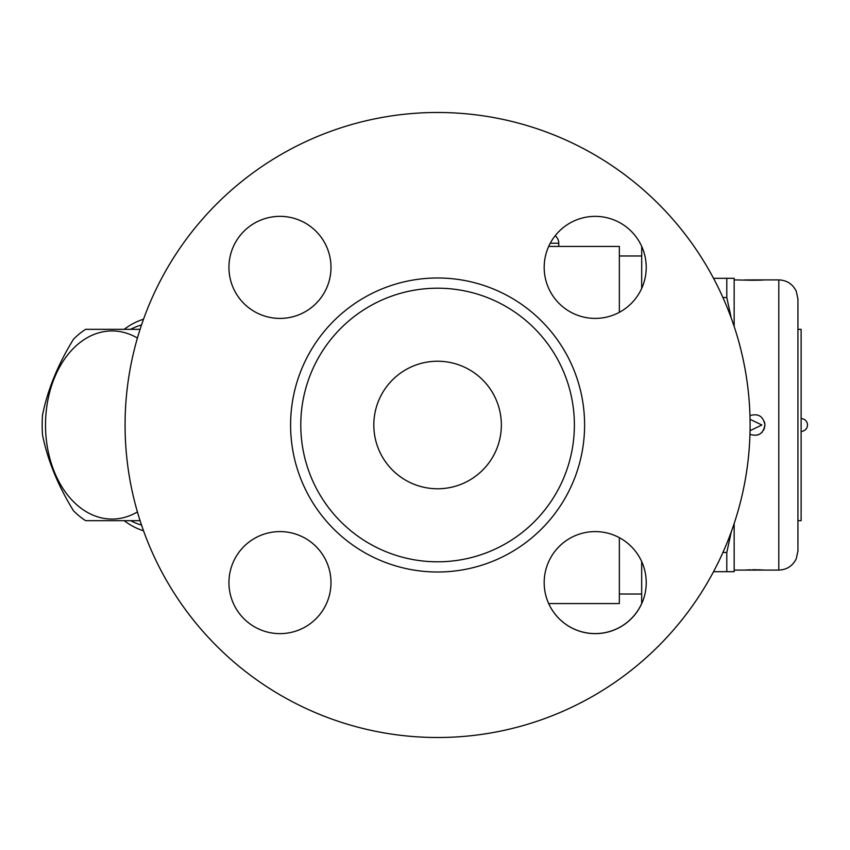 <?xml version="1.0" encoding="UTF-8"?>
<svg xmlns="http://www.w3.org/2000/svg" width="850" height="850" viewBox="0 0 850 850"><rect width="100%" height="100%" fill="white"/><g stroke="black" fill="none" stroke-linecap="round" stroke-linejoin="round"><path stroke-width="1.27" d="M279.969 216.357A51.021 51.021 0 0 1 324.158 292.899A51.021 51.021 0 0 1 235.779 292.899A51.021 51.021 0 0 1 279.969 216.357M228.947 582.622A51.021 51.021 0 0 1 305.479 538.433A51.021 51.021 0 0 1 305.479 626.801A51.021 51.021 0 0 1 228.947 582.622M595.202 633.643A51.021 51.021 0 0 1 551.023 557.101A51.021 51.021 0 0 1 639.391 557.101A51.021 51.021 0 0 1 595.202 633.643M646.223 267.378A51.021 51.021 0 0 1 569.691 311.567A51.021 51.021 0 0 1 569.691 223.199A51.021 51.021 0 0 1 646.223 267.378M750.104 425A312.513 312.513 0 0 1 281.329 695.64A312.513 312.513 0 0 1 281.329 154.36A312.513 312.513 0 0 1 750.104 425M574.388 425A136.808 136.808 0 0 1 369.187 543.479A136.808 136.808 0 0 1 369.187 306.521A136.808 136.808 0 0 1 574.388 425M501.362 425A63.782 63.782 0 0 1 405.694 480.229A63.782 63.782 0 0 1 405.694 369.771A63.782 63.782 0 0 1 501.362 425M124.153 520.668A108.418 76.67 -90 0 0 143.533 530.814M143.533 319.186A108.418 76.67 -90 0 0 124.153 329.332M130.613 329.332A102.043 72.154 90 0 1 141.525 324.955M141.525 525.045A102.043 72.154 90 0 1 130.613 520.668M140.08 520.668L85.584 520.668A105.23 74.407 90 0 1 73.504 510.797C57.928 485.488 47.589 460.179 42.5 434.871A105.23 74.407 90 0 1 42.5 415.129C47.589 389.821 57.928 364.512 73.504 339.203A105.23 74.407 90 0 1 85.584 329.332L140.08 329.332M137.413 338.045A94.074 66.523 -90 0 0 45.507 425A94.074 66.523 -90 0 0 137.413 511.955M279.969 318.41A51.021 51.021 0 0 1 235.779 241.867A51.021 51.021 0 0 1 324.158 241.867A51.021 51.021 0 0 1 279.969 318.41M330.99 582.622A51.021 51.021 0 0 1 254.458 626.801A51.021 51.021 0 0 1 254.458 538.433A51.021 51.021 0 0 1 330.99 582.622M641.676 561.553L641.676 603.574A51.021 51.021 0 0 1 548.686 603.574L619.352 603.574L619.352 537.668M550.258 243.238L558.769 243.238A9.562 9.562 0 0 0 555.167 235.758A51.021 51.021 0 0 1 641.718 246.426L641.676 288.447M619.352 312.332L619.352 246.426L558.769 246.426L558.769 243.238M713.532 278.311L734.156 278.311L734.156 326.453M731.255 318.112L726.793 297.543L726.793 278.311M722.925 297.543L726.793 297.543M734.156 523.547L734.156 571.689L726.793 571.689L726.793 552.457L731.255 531.888M713.532 571.689L726.793 571.689M722.925 552.457L726.793 552.457M749.955 434.382C758.317 436.815 763.3 433.691 764.926 425C763.311 416.309 758.317 413.185 749.955 415.618M764.926 425L764.798 426.668M764.49 427.996L763.544 430.217M762.354 431.906L761.345 432.916M758.742 434.584L757.839 434.934M764.49 422.004L764.798 423.332M752.261 280.266L761.961 280.086M761.388 280.118L759.454 280.203M757.711 569.755L764.479 570.063A3.188 3.188 -85.9 0 0 764.926 570.095L734.156 570.095M750.051 419.316L761.876 425L750.051 430.684M744.207 570.095L778.802 570.095L778.802 279.905L764.926 279.905A3.188 3.188 -94.1 0 0 764.479 279.937L761.77 280.096M797.938 425L797.938 299.041L797.938 329.332L801.125 329.332L801.125 520.668L797.938 520.668L797.938 550.959L797.938 425M548.686 246.426L558.769 246.426M584.598 425A147.008 147.008 0 0 1 364.087 552.309A147.008 147.008 0 0 1 364.087 297.691A147.008 147.008 0 0 1 584.598 425M641.676 255.988L619.352 255.988M641.676 594.012L619.352 594.012M734.156 279.905L752.282 280.256M744.653 570.063L750.709 569.776M752.378 569.744L756.521 569.734M744.653 279.937L764.756 279.905M761.164 280.118L759.347 280.192M778.802 570.095C786.813 569.755 792.625 566.004 796.237 558.832L797.938 550.959M778.802 279.905C786.813 280.245 792.625 283.996 796.237 291.168L797.938 299.041M801.125 431.375A6.375 6.375 0 0 0 807.5 425A6.375 6.375 0 0 0 801.125 418.625"/></g></svg>
